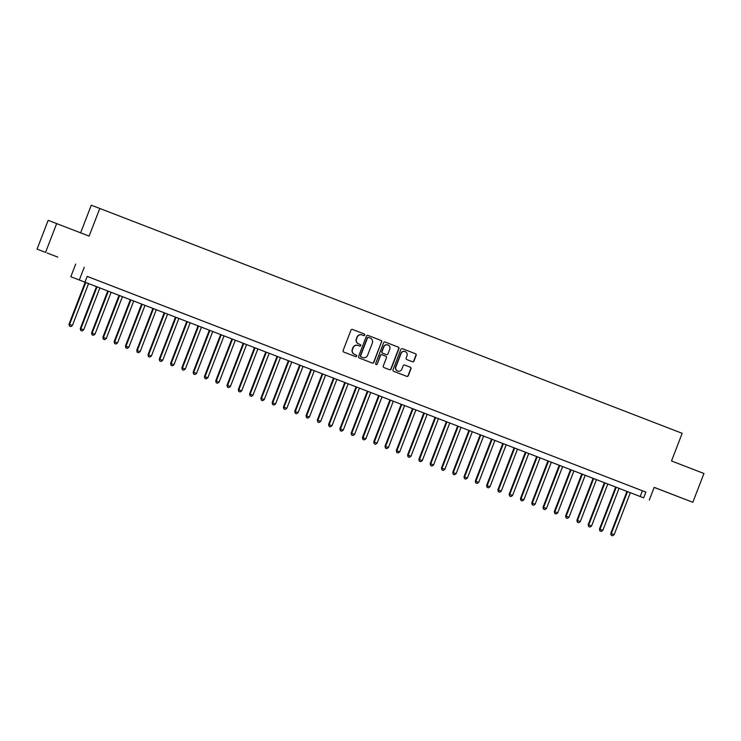 <?xml version="1.0" encoding="UTF-8"?>
<svg xmlns="http://www.w3.org/2000/svg" width="741" height="741" viewBox="0 0 741 741"><rect width="100%" height="100%" fill="white"/><g stroke="black" fill="none" stroke-linecap="round" stroke-linejoin="round"><path stroke-width="1.11" d="M364.757 335.071A0.852 0.834 110.8 0 0 364.285 333.987L352.512 329.439A1.213 1.186 110.8 0 0 350.975 330.143L343.12 350.493A1.213 1.186 110.8 0 0 343.787 352.049L355.56 356.597A0.852 0.834 110.8 0 0 356.643 356.106A0.852 0.834 110.8 0 0 356.171 355.013L354.652 354.43A3.881 3.798 110.8 0 1 352.503 349.437L353.151 347.742A3.881 3.798 110.8 0 1 358.079 345.491L359.617 346.084A0.852 0.834 110.8 0 0 360.7 345.593A0.852 0.834 110.8 0 0 360.228 344.5L358.709 343.907A3.881 3.798 110.8 0 1 356.56 338.924L357.208 337.229A3.881 3.798 110.8 0 1 362.154 334.978L363.674 335.571A0.852 0.834 110.8 0 0 364.757 335.071M363.488 335.497A0.852 0.834 110.8 0 0 364.526 334.988A0.852 0.834 110.8 0 0 364.053 333.895L352.512 329.439M355.374 356.523A0.852 0.834 110.8 0 0 356.412 356.013A0.852 0.834 110.8 0 0 355.939 354.93L354.652 354.43M359.431 346.01A0.852 0.834 110.8 0 0 360.469 345.501A0.852 0.834 110.8 0 0 359.996 344.408L358.709 343.907M675.709 495.683L664.927 491.542L675.709 495.683M57.77 257.099L46.998 252.95L57.77 257.099M412.422 361.728L412.422 361.728A1.213 1.186 110.8 0 0 413.969 361.024L416.164 355.319A1.213 1.186 110.8 0 0 415.497 353.753L402.428 348.705A1.213 1.186 110.8 0 0 400.881 349.409L393.026 369.768A1.213 1.186 110.8 0 0 393.703 371.324L406.772 376.372A1.213 1.186 110.8 0 0 408.319 375.668L410.977 368.768A1.213 1.186 110.8 0 0 410.301 367.212L404.706 365.054A1.213 1.186 110.8 0 0 403.169 365.758L401.844 369.175A3.242 3.177 110.8 0 1 397.732 371.065A3.242 3.177 110.8 0 1 395.916 366.888L401.085 353.485A3.242 3.177 110.8 0 1 405.207 351.605A3.242 3.177 110.8 0 1 407.013 355.773L406.151 358.014A1.213 1.186 110.8 0 0 406.828 359.57L412.422 361.728M358.098 345.491A3.881 3.798 110.8 0 0 358.079 345.491L357.847 345.399A3.881 3.798 110.8 0 0 352.92 347.659L353.151 347.742M643.651 497.85L70.821 276.726L643.651 497.85L645.874 492.098L87.197 276.384L84.974 282.145M56.677 223.569L45.562 252.366L37.05 249.133L48.165 220.336L89.124 236.101L99.794 208.453L682.165 433.318L671.503 460.967L703.95 473.49L692.835 502.287L654.183 487.365L649.292 500.036M37.05 249.133L45.562 252.366M84.224 267.297L79.333 279.959M381.717 342.009A1.213 1.186 110.8 0 0 381.041 340.452L367.971 335.404A1.213 1.186 110.8 0 0 366.425 336.108L358.57 356.458A1.213 1.186 110.8 0 0 359.246 358.023L372.315 363.062A1.213 1.186 110.8 0 0 372.325 363.071A1.213 1.186 110.8 0 0 373.862 362.368L381.485 341.925A1.213 1.186 110.8 0 0 380.809 340.369L367.916 335.386M385.2 342.055L398.269 347.103A1.213 1.186 110.8 0 1 398.945 348.668L391.091 369.018A1.213 1.186 110.8 0 1 389.553 369.722A1.213 1.186 110.8 0 0 389.553 369.722L383.949 367.555A1.213 1.186 110.8 0 1 383.282 365.998L386.459 357.746A1.213 1.186 110.8 0 0 385.792 356.189L382.078 354.754A1.213 1.186 110.8 0 0 380.531 355.458L377.215 364.053A0.852 0.834 110.8 0 1 376.141 364.544A0.852 0.834 110.8 0 1 375.668 363.451L383.653 342.759A1.213 1.186 110.8 0 1 385.19 342.055A1.213 1.186 110.8 0 0 385.19 342.055L385.2 342.055M654.164 487.411L692.835 502.287M97.377 280.32L90.032 277.495L97.377 280.32M108.668 284.683L101.313 281.849L108.668 284.683M119.949 289.036L112.604 286.211L119.949 289.036M131.24 293.399L123.886 290.565L131.24 293.399M142.522 297.752L135.177 294.918L142.522 297.752M153.813 302.115L146.459 299.281L153.813 302.115M165.095 306.468L157.75 303.634L165.095 306.468M176.386 310.831L169.041 307.997L176.386 310.831M187.668 315.184L180.322 312.35L187.668 315.184M198.959 319.547L191.613 316.713L198.959 319.547M210.24 323.9L202.895 321.066L210.24 323.9M221.531 328.263L214.186 325.429L221.531 328.263M232.813 332.616L225.468 329.782L232.813 332.616M244.104 336.979L236.759 334.145L244.104 336.979M255.386 341.332L248.04 338.498L255.386 341.332M266.677 345.695L259.331 342.861L266.677 345.695M277.958 350.048L270.613 347.214L277.958 350.048M289.249 354.411L281.904 351.577L289.249 354.411M300.531 358.764L293.186 355.93L300.531 358.764M311.822 363.127L304.477 360.293L311.822 363.127M323.104 367.48L315.759 364.646L323.104 367.48M334.395 371.843L327.05 369.009L334.395 371.843M345.676 376.196L338.331 373.362L345.676 376.196M356.967 380.55L349.622 377.725L356.967 380.55M368.249 384.912L360.904 382.078L368.249 384.912M379.54 389.266L372.195 386.441L379.54 389.266M390.822 393.628L383.477 390.794L390.822 393.628M402.113 397.982L394.768 395.157L402.113 397.982M413.395 402.344L406.049 399.51L413.395 402.344M424.686 406.698L417.34 403.864L424.686 406.698M435.967 411.06L428.622 408.226L435.967 411.06M447.258 415.414L439.913 412.58L447.258 415.414M458.54 419.776L451.195 416.942L458.54 419.776M469.831 424.13L462.486 421.296L469.831 424.13M481.113 428.493L473.768 425.658L481.113 428.493M492.404 432.846L485.059 430.012L492.404 432.846M503.685 437.209L496.34 434.374L503.685 437.209M514.976 441.562L507.631 438.728L514.976 441.562M526.258 445.925L518.913 443.09L526.258 445.925M537.549 450.278L530.204 447.444L537.549 450.278M548.831 454.641L541.486 451.806L548.831 454.641M560.122 458.994L552.777 456.16L560.122 458.994M571.404 463.357L564.058 460.522L571.404 463.357M582.695 467.71L575.349 464.876L582.695 467.71M593.976 472.073L586.631 469.238L593.976 472.073M605.267 476.426L597.922 473.592L605.267 476.426M616.549 480.779L609.204 477.954L616.549 480.779M627.84 485.142L620.495 482.308L627.84 485.142M87.188 276.402L645.874 492.098M631.777 486.67L639.122 489.495L631.777 486.67M99.794 208.453L91.273 205.22L80.63 232.822M75.702 264.055L70.821 276.726M642.419 490.783L640.196 496.544M361.904 334.886L361.923 334.895A3.881 3.798 110.8 0 0 356.977 337.136L357.208 337.229M358.477 343.824A3.881 3.798 110.8 0 1 356.328 338.841L356.977 337.136M354.42 354.337A3.881 3.798 110.8 0 1 352.271 349.354L352.92 347.659M372.139 362.997A1.213 1.186 110.8 0 0 373.631 362.275L381.485 341.925M368.342 337.368L368.573 337.461A0.852 0.834 110.8 0 0 367.499 337.952L360.608 355.819A0.852 0.834 110.8 0 0 361.071 356.903L362.682 357.523A3.881 3.798 110.8 0 0 367.619 355.282L372.334 343.064A3.881 3.798 110.8 0 0 370.185 338.081L368.351 337.377A0.852 0.834 110.8 0 0 367.267 337.868L367.499 337.952M362.701 357.533L362.469 357.449A3.881 3.798 110.8 0 0 362.488 357.458A3.881 3.798 110.8 0 1 362.451 357.44L360.848 356.819A0.852 0.834 110.8 0 1 360.376 355.726L367.267 337.868M385.144 342.036L398.269 347.103M389.368 369.648A1.213 1.186 110.8 0 0 390.859 368.925L398.714 348.576A1.213 1.186 110.8 0 0 398.037 347.02M381.847 354.661L381.847 354.67A1.213 1.186 110.8 0 0 381.847 354.661A1.213 1.186 110.8 0 0 380.309 355.374L377.215 364.053M376.03 364.489A0.852 0.834 110.8 0 0 376.993 363.961M389.766 349.178A3.242 3.177 110.8 0 0 387.96 345.01A3.242 3.177 110.8 0 0 383.838 346.89L382.023 351.614A1.213 1.186 110.8 0 0 382.689 353.17L386.404 354.606A1.213 1.186 110.8 0 0 387.941 353.902L389.766 349.178M387.839 344.963A3.242 3.177 110.8 0 0 383.606 346.807L383.838 346.89M386.172 354.513L386.181 354.522A1.213 1.186 110.8 0 1 386.172 354.513L382.458 353.087A1.213 1.186 110.8 0 1 381.791 351.53L383.606 346.807M405.086 351.558A3.242 3.177 110.8 0 0 400.862 353.401L401.085 353.485M397.621 371.019A3.242 3.177 110.8 0 1 395.685 366.795L400.862 353.401M406.596 376.298A1.213 1.186 110.8 0 0 408.087 375.576L410.746 368.685A1.213 1.186 110.8 0 0 410.079 367.128L404.706 365.054M412.246 361.664A1.213 1.186 110.8 0 0 413.737 360.941L415.942 355.226A1.213 1.186 110.8 0 0 415.266 353.67L402.372 348.687M85.187 282.256L69.006 324.188L72.405 325.503L88.577 283.562M85.761 282.478L69.58 324.41L69.441 326.086L70.803 326.605L69.673 326.17M72.405 325.503L70.803 326.605M69.441 326.086L69.006 324.188M96.469 286.61L80.287 328.55L80.862 328.772L83.687 329.856L99.868 287.925M97.043 286.832L80.862 328.772L80.732 330.44L82.094 330.958L80.964 330.523M83.687 329.856L82.094 330.958M80.732 330.44L80.287 328.55M107.76 290.972L91.578 332.904L94.978 334.219L111.15 292.278M108.334 291.194L92.153 333.126L92.014 334.793L93.375 335.321L92.245 334.886M94.978 334.219L93.375 335.321M92.014 334.793L91.578 332.904M119.042 295.326L102.86 337.266L103.434 337.488L106.259 338.572L122.441 296.641M119.616 295.548L103.434 337.488L103.305 339.156L104.666 339.674L103.536 339.239M106.259 338.572L104.666 339.674M103.305 339.156L102.86 337.266M130.333 299.688L114.151 341.62L117.55 342.935L133.723 300.994M130.907 299.91L114.725 341.842L114.586 343.509L115.948 344.037L114.818 343.602M117.55 342.935L115.948 344.037M114.586 343.509L114.151 341.62M141.614 304.042L125.433 345.982L128.832 347.288L145.014 305.357M142.189 304.264L126.007 346.195L125.877 347.872L127.239 348.39L126.109 347.955M128.832 347.288L127.239 348.39M125.877 347.872L125.433 345.982M152.905 308.404L136.724 350.336L140.123 351.651L156.295 309.71M153.48 308.627L137.298 350.558L137.159 352.225L138.521 352.753L137.391 352.318M140.123 351.651L138.521 352.753M137.159 352.225L136.724 350.336M164.187 312.758L148.005 354.698L151.405 356.004L167.586 314.073M164.761 312.98L148.58 354.911L148.45 356.588L149.812 357.106L148.682 356.671M151.405 356.004L149.812 357.106M148.45 356.588L148.005 354.698M175.478 317.12L159.296 359.052L162.696 360.367L178.868 318.426M176.052 317.343L159.871 359.274L159.732 360.941L161.093 361.469L159.963 361.034M162.696 360.367L161.093 361.469M159.732 360.941L159.296 359.052M186.76 321.474L170.578 363.414L173.978 364.72L190.159 322.789M187.334 321.696L171.152 363.627L171.023 365.304L172.384 365.822L171.254 365.387M173.978 364.72L172.384 365.822M171.023 365.304L170.578 363.414M198.051 325.836L181.869 367.768L182.443 367.99L185.269 369.074L201.45 327.142M198.625 326.059L182.443 367.99L182.305 369.657L183.666 370.185L182.536 369.75M185.269 369.074L183.666 370.185M182.305 369.657L181.869 367.768M209.333 330.19L193.151 372.13L196.55 373.436L212.732 331.505M209.907 330.412L193.725 372.343L193.596 374.02L194.957 374.538L193.827 374.103M196.55 373.436L194.957 374.538M193.596 374.02L193.151 372.13M220.623 334.552L204.442 376.484L205.016 376.706L207.841 377.79L224.023 335.858M221.198 334.775L205.016 376.706L204.877 378.373L206.239 378.901L205.109 378.466M207.841 377.79L206.239 378.901M204.877 378.373L204.442 376.484M231.905 338.906L215.724 380.846L219.123 382.152L235.305 340.221M232.479 339.128L216.298 381.059L216.168 382.736L217.53 383.254L216.4 382.819M219.123 382.152L217.53 383.254M216.168 382.736L215.724 380.846M243.196 343.268L227.015 385.2L227.589 385.422L230.414 386.506L246.596 344.574M243.77 343.491L227.589 385.422L227.45 387.089L228.812 387.617L227.682 387.182M230.414 386.506L228.812 387.617M227.45 387.089L227.015 385.2M254.478 347.622L238.296 389.562L241.696 390.868L257.877 348.937M255.052 347.844L238.871 389.775L238.741 391.452L240.103 391.97L238.972 391.535M241.696 390.868L240.103 391.97M238.741 391.452L238.296 389.562M265.769 351.984L249.587 393.916L250.162 394.138L252.987 395.222L269.168 353.29M266.343 352.197L250.162 394.138L250.032 395.805L251.384 396.333L250.254 395.898M252.987 395.222L251.384 396.333M250.032 395.805L249.587 393.916M277.051 356.338L260.869 398.278L264.268 399.584L280.45 357.653M277.625 356.56L261.443 398.491L261.314 400.168L262.675 400.686L261.545 400.251M264.268 399.584L262.675 400.686M261.314 400.168L260.869 398.278M288.342 360.691L272.16 402.632L272.734 402.854L275.559 403.938L291.741 362.006M288.916 360.913L272.734 402.854L272.605 404.521L273.957 405.049L272.827 404.614M275.559 403.938L273.957 405.049M272.605 404.521L272.16 402.632M299.623 365.054L283.442 406.994L286.841 408.3L303.023 366.369M300.198 365.276L284.016 407.207L283.886 408.884L285.248 409.403L284.118 408.967M286.841 408.3L285.248 409.403M283.886 408.884L283.442 406.994M310.914 369.407L294.733 411.348L295.307 411.57L298.132 412.654L314.314 370.722M311.489 369.629L295.307 411.57L295.177 413.237L296.53 413.765L295.4 413.33M298.132 412.654L296.53 413.765M295.177 413.237L294.733 411.348M322.196 373.77L306.014 415.71L309.414 417.016L325.595 375.076M322.77 373.992L306.589 415.923L306.459 417.6L307.821 418.119L306.691 417.683M309.414 417.016L307.821 418.119M306.459 417.6L306.014 415.71M333.487 378.123L317.305 420.064L317.88 420.286L320.705 421.37L336.886 379.438M334.061 378.345L317.88 420.286L317.75 421.953L319.102 422.481L317.972 422.037M320.705 421.37L319.102 422.481M317.75 421.953L317.305 420.064M344.769 382.486L328.587 424.426L331.987 425.732L348.168 383.792M345.343 382.708L329.161 424.639L329.032 426.316L330.393 426.835L329.263 426.399M331.987 425.732L330.393 426.835M329.032 426.316L328.587 424.426M356.06 386.839L339.878 428.78L340.452 429.002L343.278 430.086L359.459 388.154M356.634 387.061L340.452 429.002L340.323 430.669L341.675 431.197L340.545 430.753M343.278 430.086L341.675 431.197M340.323 430.669L339.878 428.78M367.341 391.202L351.16 433.133L354.559 434.448L370.741 392.508M367.916 391.424L351.743 433.355L351.605 435.023L352.966 435.551L351.836 435.115M354.559 434.448L352.966 435.551M351.605 435.023L351.16 433.133M378.632 395.555L362.451 437.496L363.025 437.718L365.85 438.802L382.032 396.87M379.207 395.777L363.025 437.718L362.895 439.385L364.248 439.904L363.118 439.469M365.85 438.802L364.248 439.904M362.895 439.385L362.451 437.496M389.914 399.918L373.733 441.849L377.132 443.164L393.314 401.224M390.488 400.14L374.316 442.071L374.177 443.739L375.539 444.267L374.409 443.831M377.132 443.164L375.539 444.267M374.177 443.739L373.733 441.849M401.205 404.271L385.024 446.212L388.423 447.518L404.605 405.586M401.779 404.493L385.598 446.425L385.468 448.101L386.821 448.62L385.69 448.185M388.423 447.518L386.821 448.62M385.468 448.101L385.024 446.212M412.487 408.634L396.305 450.565L399.705 451.88L415.886 409.94M413.061 408.856L396.889 450.787L396.75 452.455L398.112 452.983L396.981 452.547M399.705 451.88L398.112 452.983M396.75 452.455L396.305 450.565M423.778 412.987L407.596 454.928L410.996 456.234L427.177 414.302M424.352 413.209L408.171 455.141L408.041 456.817L409.393 457.336L408.263 456.901M410.996 456.234L409.393 457.336M408.041 456.817L407.596 454.928M435.06 417.35L418.878 459.281L422.277 460.596L438.459 418.656M435.634 417.572L419.462 459.503L419.323 461.171L420.684 461.699L419.554 461.263M422.277 460.596L420.684 461.699M419.323 461.171L418.878 459.281M446.351 421.703L430.169 463.644L433.568 464.95L449.75 423.018M446.925 421.925L430.743 463.857L430.614 465.533L431.966 466.052L430.836 465.617M433.568 464.95L431.966 466.052M430.614 465.533L430.169 463.644M457.642 426.066L441.451 467.997L444.85 469.312L461.032 427.372M458.207 426.288L442.034 468.219L441.895 469.887L443.257 470.415L442.127 469.979M444.85 469.312L443.257 470.415M441.895 469.887L441.451 467.997M468.923 430.419L452.742 472.36L456.141 473.666L472.323 431.734M469.498 430.641L453.316 472.573L453.186 474.249L454.539 474.768L453.409 474.333M456.141 473.666L454.539 474.768M453.186 474.249L452.742 472.36M480.214 434.782L464.023 476.713L467.423 478.019L483.604 436.088M480.779 435.004L464.607 476.935L464.468 478.603L465.83 479.131L464.7 478.695M467.423 478.019L465.83 479.131M464.468 478.603L464.023 476.713M491.496 439.135L475.314 481.076L478.714 482.382L494.895 440.45M492.07 439.357L475.889 481.289L475.759 482.965L477.111 483.484L475.981 483.049M478.714 482.382L477.111 483.484M475.759 482.965L475.314 481.076M502.787 443.498L486.596 485.429L489.996 486.735L506.177 444.804M503.352 443.72L487.18 485.651L487.041 487.319L488.402 487.847L487.272 487.411M489.996 486.735L488.402 487.847M487.041 487.319L486.596 485.429M514.069 447.851L497.887 489.792L501.287 491.098L517.468 449.166M514.643 448.073L498.461 490.005L498.332 491.681L499.684 492.2L498.554 491.765M501.287 491.098L499.684 492.2M498.332 491.681L497.887 489.792M525.36 452.214L509.169 494.145L512.568 495.451L528.75 453.52M525.934 452.427L509.752 494.367L509.613 496.035L510.975 496.563L509.845 496.127M512.568 495.451L510.975 496.563M509.613 496.035L509.169 494.145M536.641 456.567L520.46 498.508L523.859 499.814L540.041 457.882M537.216 456.789L521.034 498.721L520.904 500.397L522.257 500.916L521.127 500.481M523.859 499.814L522.257 500.916M520.904 500.397L520.46 498.508M547.932 460.93L531.742 502.861L535.141 504.167L551.323 462.236M548.507 461.143L532.325 503.083L532.186 504.751L533.548 505.279L532.418 504.843M535.141 504.167L533.548 505.279M532.186 504.751L531.742 502.861M559.214 465.283L543.033 507.224L546.432 508.53L562.614 466.598M559.788 465.505L543.607 507.437L543.477 509.113L544.83 509.632L543.699 509.197M546.432 508.53L544.83 509.632M543.477 509.113L543.033 507.224M570.505 469.637L554.314 511.577L557.714 512.883L573.895 470.952M571.079 469.859L554.898 511.799L554.759 513.467L556.12 513.995L554.99 513.559M557.714 512.883L556.12 513.995M554.759 513.467L554.314 511.577M581.787 473.999L565.605 515.94L569.005 517.246L585.186 475.314M582.361 474.221L566.18 516.153L566.05 517.829L567.402 518.348L566.272 517.913M569.005 517.246L567.402 518.348M566.05 517.829L565.605 515.94M593.078 478.353L576.887 520.293L580.286 521.599L596.468 479.668M593.652 478.575L577.471 520.515L577.332 522.183L578.693 522.711L577.563 522.275M580.286 521.599L578.693 522.711M577.332 522.183L576.887 520.293M604.36 482.715L588.178 524.656L591.577 525.962L607.759 484.021M604.934 482.937L588.752 524.869L588.623 526.545L589.975 527.064L588.845 526.629M591.577 525.962L589.975 527.064M588.623 526.545L588.178 524.656M615.651 487.069L599.469 529.009L602.859 530.315L619.041 488.384M616.225 487.291L600.043 529.231L599.904 530.899L601.266 531.427L600.136 530.982M602.859 530.315L601.266 531.427M599.904 530.899L599.469 529.009M626.932 491.431L610.751 533.363L614.15 534.678L630.332 492.737M627.507 491.653L611.325 533.585L611.195 535.261L612.548 535.78L611.418 535.345M614.15 534.678L612.548 535.78M611.195 535.261L610.751 533.363"/></g></svg>

